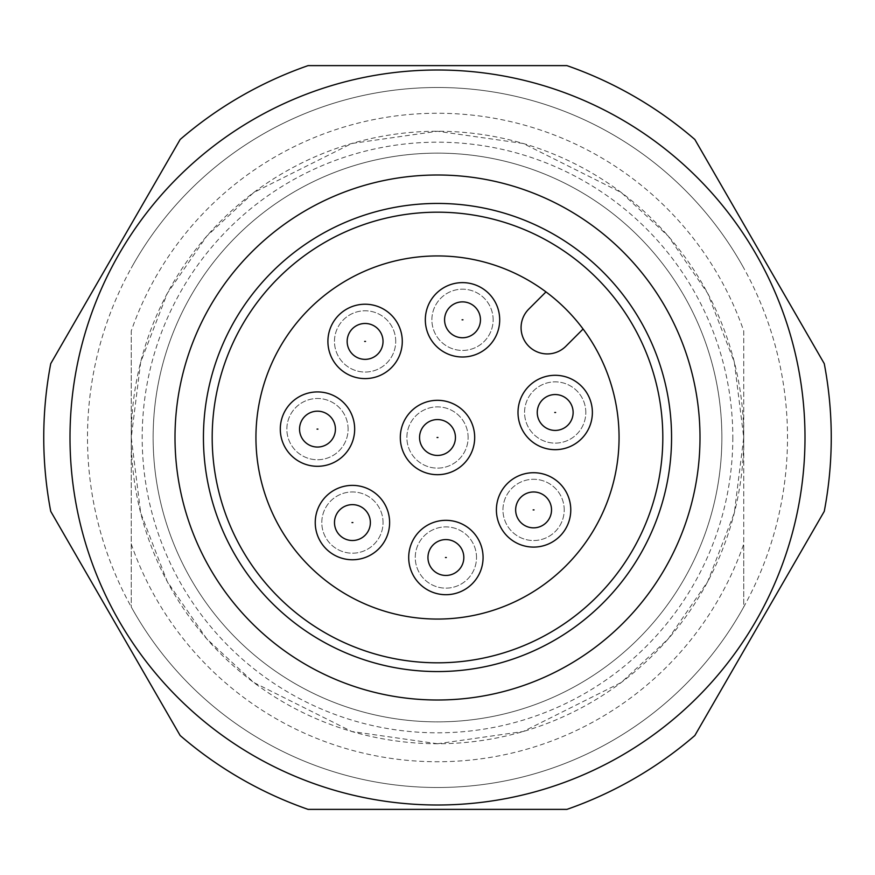 <?xml version="1.0" encoding="UTF-8"?>
<svg xmlns="http://www.w3.org/2000/svg" width="875" height="875" viewBox="0 0 875 875"><rect width="100%" height="100%" fill="white"/><g stroke="black" fill="none" stroke-linecap="round" stroke-linejoin="round"><path stroke-width="0.66" stroke-dasharray="4.38 3.28" d="M437.5 787.5A350 350 0 0 1 87.5 437.5A350 350 0 0 1 437.5 87.5A350 350 0 0 1 787.5 437.5A350 350 0 0 1 437.5 787.5M437.5 743.75L351.75 731.5L253.75 682.5L206.762 638.87L167.278 581.612L140.678 512.881L131.25 437.5L140.678 362.119L167.278 293.387L206.762 236.13L253.75 192.5L351.75 143.5L437.5 131.25L523.25 143.5L621.25 192.5L668.238 236.13L707.722 293.387L734.322 362.119L743.75 437.5L734.322 512.881L707.722 581.612L668.238 638.87L621.25 682.5L523.25 731.5L437.5 743.75M131.25 544.031A324.253 324.253 0 0 0 743.75 544.031L743.75 330.969A324.253 324.253 0 0 0 131.25 330.969L131.25 606.944A350 350 0 0 0 743.75 606.944L743.75 544.031M700 437.5A262.5 262.5 0 0 0 437.5 175A262.5 262.5 0 0 0 175 437.5A262.5 262.5 0 0 0 437.5 700A262.5 262.5 0 0 0 700 437.5M203.438 437.5A234.062 234.062 0 0 1 437.5 203.438A234.062 234.062 0 0 1 671.562 437.5A234.062 234.062 0 0 1 437.5 671.562A234.062 234.062 0 0 1 203.438 437.5M43.75 437.5A393.75 393.75 0 0 0 50.739 511.361L180.152 735.514A393.75 393.75 0 0 0 308.088 809.375L566.913 809.375A393.75 393.75 0 0 0 694.848 735.514L824.261 511.361A393.75 393.75 0 0 0 824.261 363.639L694.848 139.486A393.75 393.75 0 0 0 566.913 65.625L308.088 65.625A393.75 393.75 0 0 0 180.152 139.486L50.739 363.639A393.75 393.75 0 0 0 43.75 437.5M662.812 437.5A225.312 225.312 0 0 0 437.5 212.188A225.312 225.312 0 0 0 212.188 437.5A225.312 225.312 0 0 0 437.5 662.812A225.312 225.312 0 0 0 662.812 437.5M437.5 805A367.5 367.5 0 0 0 805 437.5A367.5 367.5 0 0 0 437.5 70A367.5 367.5 0 0 0 70 437.5A367.5 367.5 0 0 0 437.5 805M255.938 437.5A181.562 181.562 0 0 0 437.5 619.062A181.562 181.562 0 0 0 545.978 291.9A181.562 181.562 0 0 0 255.938 437.5M518 412.486A37.188 37.188 0 0 0 555.188 449.673A37.188 37.188 0 0 0 592.375 412.486A37.188 37.188 0 0 0 555.188 375.298A37.188 37.188 0 0 0 518 412.486M400.312 437.5A37.188 37.188 0 0 0 437.5 474.688A37.188 37.188 0 0 0 474.688 437.5A37.188 37.188 0 0 0 437.5 400.312A37.188 37.188 0 0 0 400.312 437.5M496.398 509.906A37.188 37.188 0 0 0 533.586 547.094A37.188 37.188 0 0 0 570.773 509.906A37.188 37.188 0 0 0 533.586 472.719A37.188 37.188 0 0 0 496.398 509.906M408.702 557.517A37.188 37.188 0 0 0 445.889 594.705A37.188 37.188 0 0 0 483.077 557.517A37.188 37.188 0 0 0 445.889 520.33A37.188 37.188 0 0 0 408.702 557.517M315.241 522.572A37.188 37.188 0 0 0 352.428 559.759A37.188 37.188 0 0 0 389.616 522.572A37.188 37.188 0 0 0 352.428 485.384A37.188 37.188 0 0 0 315.241 522.572M280.295 429.111A37.188 37.188 0 0 0 317.483 466.298A37.188 37.188 0 0 0 354.67 429.111A37.188 37.188 0 0 0 317.483 391.923A37.188 37.188 0 0 0 280.295 429.111M327.906 341.414A37.188 37.188 0 0 0 365.094 378.602A37.188 37.188 0 0 0 402.281 341.414A37.188 37.188 0 0 0 365.094 304.227A37.188 37.188 0 0 0 327.906 341.414M425.327 319.812A37.188 37.188 0 0 0 462.514 357A37.188 37.188 0 0 0 499.702 319.812A37.188 37.188 0 0 0 462.514 282.625A37.188 37.188 0 0 0 425.327 319.812M573.125 412.486A17.938 17.938 0 0 0 555.188 394.548A17.938 17.938 0 0 0 537.25 412.486A17.938 17.938 0 0 0 555.188 430.423A17.938 17.938 0 0 0 573.125 412.486M455.438 437.5A17.938 17.938 0 0 0 437.5 419.562A17.938 17.938 0 0 0 419.562 437.5A17.938 17.938 0 0 0 437.5 455.438A17.938 17.938 0 0 0 455.438 437.5M551.523 509.906A17.938 17.938 0 0 0 533.586 491.969A17.938 17.938 0 0 0 515.648 509.906A17.938 17.938 0 0 0 533.586 527.844A17.938 17.938 0 0 0 551.523 509.906M463.827 557.517A17.938 17.938 0 0 0 445.889 539.58A17.938 17.938 0 0 0 427.952 557.517A17.938 17.938 0 0 0 445.889 575.455A17.938 17.938 0 0 0 463.827 557.517M370.366 522.572A17.938 17.938 0 0 0 352.428 504.634A17.938 17.938 0 0 0 334.491 522.572A17.938 17.938 0 0 0 352.428 540.509A17.938 17.938 0 0 0 370.366 522.572M335.42 429.111A17.938 17.938 0 0 0 317.483 411.173A17.938 17.938 0 0 0 299.545 429.111A17.938 17.938 0 0 0 317.483 447.048A17.938 17.938 0 0 0 335.42 429.111M383.031 341.414A17.938 17.938 0 0 0 365.094 323.477A17.938 17.938 0 0 0 347.156 341.414A17.938 17.938 0 0 0 365.094 359.352A17.938 17.938 0 0 0 383.031 341.414M480.452 319.812A17.938 17.938 0 0 0 462.514 301.875A17.938 17.938 0 0 0 444.577 319.812A17.938 17.938 0 0 0 462.514 337.75A17.938 17.938 0 0 0 480.452 319.812M732.812 437.5A295.312 295.312 0 0 1 437.5 732.812A295.312 295.312 0 0 1 142.188 437.5A295.312 295.312 0 0 1 437.5 142.188A295.312 295.312 0 0 1 732.812 437.5M721.875 437.5A284.375 284.375 0 0 1 437.5 721.875A284.375 284.375 0 0 1 153.125 437.5A284.375 284.375 0 0 1 437.5 153.125A284.375 284.375 0 0 1 721.875 437.5A284.375 284.375 0 0 1 437.5 721.875A284.375 284.375 0 0 1 153.125 437.5A284.375 284.375 0 0 1 437.5 153.125A284.375 284.375 0 0 1 721.875 437.5M585.812 412.486A30.625 30.625 0 0 0 555.188 381.861A30.625 30.625 0 0 0 524.562 412.486A30.625 30.625 0 0 0 555.188 443.111A30.625 30.625 0 0 0 585.812 412.486A30.625 30.625 0 0 0 555.188 381.861A30.625 30.625 0 0 0 524.562 412.486A30.625 30.625 0 0 0 555.188 443.111A30.625 30.625 0 0 0 585.812 412.486M493.139 319.812A30.625 30.625 0 0 0 462.514 289.188A30.625 30.625 0 0 0 431.889 319.812A30.625 30.625 0 0 0 462.514 350.438A30.625 30.625 0 0 0 493.139 319.812A30.625 30.625 0 0 0 462.514 289.188A30.625 30.625 0 0 0 431.889 319.812A30.625 30.625 0 0 0 462.514 350.438A30.625 30.625 0 0 0 493.139 319.812M395.719 341.414A30.625 30.625 0 0 0 365.094 310.789A30.625 30.625 0 0 0 334.469 341.414A30.625 30.625 0 0 0 365.094 372.039A30.625 30.625 0 0 0 395.719 341.414A30.625 30.625 0 0 0 365.094 310.789A30.625 30.625 0 0 0 334.469 341.414A30.625 30.625 0 0 0 365.094 372.039A30.625 30.625 0 0 0 395.719 341.414M348.108 429.111A30.625 30.625 0 0 0 317.483 398.486A30.625 30.625 0 0 0 286.858 429.111A30.625 30.625 0 0 0 317.483 459.736A30.625 30.625 0 0 0 348.108 429.111A30.625 30.625 0 0 0 317.483 398.486A30.625 30.625 0 0 0 286.858 429.111A30.625 30.625 0 0 0 317.483 459.736A30.625 30.625 0 0 0 348.108 429.111M383.053 522.572A30.625 30.625 0 0 0 352.428 491.947A30.625 30.625 0 0 0 321.803 522.572A30.625 30.625 0 0 0 352.428 553.197A30.625 30.625 0 0 0 383.053 522.572A30.625 30.625 0 0 0 352.428 491.947A30.625 30.625 0 0 0 321.803 522.572A30.625 30.625 0 0 0 352.428 553.197A30.625 30.625 0 0 0 383.053 522.572M476.514 557.517A30.625 30.625 0 0 0 445.889 526.892A30.625 30.625 0 0 0 415.264 557.517A30.625 30.625 0 0 0 445.889 588.142A30.625 30.625 0 0 0 476.514 557.517A30.625 30.625 0 0 0 445.889 526.892A30.625 30.625 0 0 0 415.264 557.517A30.625 30.625 0 0 0 445.889 588.142A30.625 30.625 0 0 0 476.514 557.517M564.211 509.906A30.625 30.625 0 0 0 533.586 479.281A30.625 30.625 0 0 0 502.961 509.906A30.625 30.625 0 0 0 533.586 540.531A30.625 30.625 0 0 0 564.211 509.906A30.625 30.625 0 0 0 533.586 479.281A30.625 30.625 0 0 0 502.961 509.906A30.625 30.625 0 0 0 533.586 540.531A30.625 30.625 0 0 0 564.211 509.906M468.125 437.5A30.625 30.625 0 0 0 437.5 406.875A30.625 30.625 0 0 0 406.875 437.5A30.625 30.625 0 0 0 437.5 468.125A30.625 30.625 0 0 0 468.125 437.5A30.625 30.625 0 0 0 437.5 406.875A30.625 30.625 0 0 0 406.875 437.5A30.625 30.625 0 0 0 437.5 468.125A30.625 30.625 0 0 0 468.125 437.5M545.978 291.9L528.763 309.116A26.25 26.25 0 0 0 528.763 346.238A26.25 26.25 0 0 0 565.884 346.238L583.1 329.022M743.75 330.969L743.75 606.944A350 350 0 0 1 131.25 606.944L131.25 330.969M743.75 268.056A350 350 0 0 0 131.25 268.056A350 350 0 0 1 743.75 268.056M743.75 437.5A306.25 306.25 0 0 0 437.5 131.25A306.25 306.25 0 0 0 131.25 437.5A306.25 306.25 0 0 0 437.5 743.75A306.25 306.25 0 0 0 743.75 437.5"/><path stroke-width="1.31" d="M175 437.5A262.5 262.5 0 0 1 437.5 175A262.5 262.5 0 0 1 700 437.5A262.5 262.5 0 0 1 437.5 700A262.5 262.5 0 0 1 175 437.5M203.438 437.5A234.062 234.062 0 0 1 437.5 203.438A234.062 234.062 0 0 1 671.562 437.5A234.062 234.062 0 0 1 437.5 671.562A234.062 234.062 0 0 1 203.438 437.5M805 437.5A367.5 367.5 0 0 0 437.5 70A367.5 367.5 0 0 0 70 437.5A367.5 367.5 0 0 0 437.5 805A367.5 367.5 0 0 0 805 437.5M831.25 437.5A393.75 393.75 0 0 0 824.261 363.639L694.848 139.486A393.75 393.75 0 0 0 566.913 65.625L308.088 65.625A393.75 393.75 0 0 0 180.152 139.486L50.739 363.639A393.75 393.75 0 0 0 50.739 511.361L180.152 735.514A393.75 393.75 0 0 0 308.088 809.375L566.913 809.375A393.75 393.75 0 0 0 694.848 735.514L824.261 511.361A393.75 393.75 0 0 0 831.25 437.5M212.188 437.5A225.312 225.312 0 0 1 437.5 212.188A225.312 225.312 0 0 1 662.812 437.5A225.312 225.312 0 0 1 437.5 662.812A225.312 225.312 0 0 1 212.188 437.5M619.062 437.5A181.562 181.562 0 0 1 437.5 619.062A181.562 181.562 0 0 1 255.938 437.5A181.562 181.562 0 0 1 437.5 255.938A181.562 181.562 0 0 1 619.062 437.5M518 412.486A37.188 37.188 0 0 0 555.188 449.673A37.188 37.188 0 0 0 592.375 412.486A37.188 37.188 0 0 0 555.188 375.298A37.188 37.188 0 0 0 518 412.486M400.312 437.5A37.188 37.188 0 0 0 437.5 474.688A37.188 37.188 0 0 0 474.688 437.5A37.188 37.188 0 0 0 437.5 400.312A37.188 37.188 0 0 0 400.312 437.5M496.398 509.906A37.188 37.188 0 0 0 533.586 547.094A37.188 37.188 0 0 0 570.773 509.906A37.188 37.188 0 0 0 533.586 472.719A37.188 37.188 0 0 0 496.398 509.906M408.702 557.517A37.188 37.188 0 0 0 445.889 594.705A37.188 37.188 0 0 0 483.077 557.517A37.188 37.188 0 0 0 445.889 520.33A37.188 37.188 0 0 0 408.702 557.517M315.241 522.572A37.188 37.188 0 0 0 352.428 559.759A37.188 37.188 0 0 0 389.616 522.572A37.188 37.188 0 0 0 352.428 485.384A37.188 37.188 0 0 0 315.241 522.572M280.295 429.111A37.188 37.188 0 0 0 317.483 466.298A37.188 37.188 0 0 0 354.67 429.111A37.188 37.188 0 0 0 317.483 391.923A37.188 37.188 0 0 0 280.295 429.111M327.906 341.414A37.188 37.188 0 0 0 365.094 378.602A37.188 37.188 0 0 0 402.281 341.414A37.188 37.188 0 0 0 365.094 304.227A37.188 37.188 0 0 0 327.906 341.414M425.327 319.812A37.188 37.188 0 0 0 462.514 357A37.188 37.188 0 0 0 499.702 319.812A37.188 37.188 0 0 0 462.514 282.625A37.188 37.188 0 0 0 425.327 319.812M537.25 412.486A17.938 17.938 0 0 1 555.188 394.548A17.938 17.938 0 0 1 573.125 412.486A17.938 17.938 0 0 1 555.188 430.423A17.938 17.938 0 0 1 537.25 412.486A17.938 17.938 0 0 1 555.188 394.548A17.938 17.938 0 0 1 573.125 412.486A17.938 17.938 0 0 1 555.188 430.423A17.938 17.938 0 0 1 537.25 412.486M419.562 437.5A17.938 17.938 0 0 1 437.5 419.562A17.938 17.938 0 0 1 455.438 437.5A17.938 17.938 0 0 1 437.5 455.438A17.938 17.938 0 0 1 419.562 437.5A17.938 17.938 0 0 1 437.5 419.562A17.938 17.938 0 0 1 455.438 437.5A17.938 17.938 0 0 1 437.5 455.438A17.938 17.938 0 0 1 419.562 437.5M515.648 509.906A17.938 17.938 0 0 1 533.586 491.969A17.938 17.938 0 0 1 551.523 509.906A17.938 17.938 0 0 1 533.586 527.844A17.938 17.938 0 0 1 515.648 509.906A17.938 17.938 0 0 1 533.586 491.969A17.938 17.938 0 0 1 551.523 509.906A17.938 17.938 0 0 1 533.586 527.844A17.938 17.938 0 0 1 515.648 509.906M427.952 557.517A17.938 17.938 0 0 1 445.889 539.58A17.938 17.938 0 0 1 463.827 557.517A17.938 17.938 0 0 1 445.889 575.455A17.938 17.938 0 0 1 427.952 557.517A17.938 17.938 0 0 1 445.889 539.58A17.938 17.938 0 0 1 463.827 557.517A17.938 17.938 0 0 1 445.889 575.455A17.938 17.938 0 0 1 427.952 557.517M334.491 522.572A17.938 17.938 0 0 1 352.428 504.634A17.938 17.938 0 0 1 370.366 522.572A17.938 17.938 0 0 1 352.428 540.509A17.938 17.938 0 0 1 334.491 522.572A17.938 17.938 0 0 1 352.428 504.634A17.938 17.938 0 0 1 370.366 522.572A17.938 17.938 0 0 1 352.428 540.509A17.938 17.938 0 0 1 334.491 522.572M299.545 429.111A17.938 17.938 0 0 1 317.483 411.173A17.938 17.938 0 0 1 335.42 429.111A17.938 17.938 0 0 1 317.483 447.048A17.938 17.938 0 0 1 299.545 429.111A17.938 17.938 0 0 1 317.483 411.173A17.938 17.938 0 0 1 335.42 429.111A17.938 17.938 0 0 1 317.483 447.048A17.938 17.938 0 0 1 299.545 429.111M347.156 341.414A17.938 17.938 0 0 1 365.094 323.477A17.938 17.938 0 0 1 383.031 341.414A17.938 17.938 0 0 1 365.094 359.352A17.938 17.938 0 0 1 347.156 341.414A17.938 17.938 0 0 1 365.094 323.477A17.938 17.938 0 0 1 383.031 341.414A17.938 17.938 0 0 1 365.094 359.352A17.938 17.938 0 0 1 347.156 341.414M444.577 319.812A17.938 17.938 0 0 1 462.514 301.875A17.938 17.938 0 0 1 480.452 319.812A17.938 17.938 0 0 1 462.514 337.75A17.938 17.938 0 0 1 444.577 319.812A17.938 17.938 0 0 1 462.514 301.875A17.938 17.938 0 0 1 480.452 319.812A17.938 17.938 0 0 1 462.514 337.75A17.938 17.938 0 0 1 444.577 319.812M583.1 329.022L565.884 346.238A26.25 26.25 0 0 1 528.763 346.238A26.25 26.25 0 0 1 528.763 309.116L545.978 291.9M554.75 412.486L555.625 412.486L554.75 412.486M437.062 437.5L437.938 437.5L437.062 437.5M533.148 509.906L534.023 509.906L533.148 509.906M445.452 557.517L446.327 557.517L445.452 557.517M351.991 522.572L352.866 522.572L351.991 522.572M317.045 429.111L317.92 429.111L317.045 429.111M364.656 341.414L365.531 341.414L364.656 341.414M462.077 319.812L462.952 319.812L462.077 319.812"/></g></svg>
